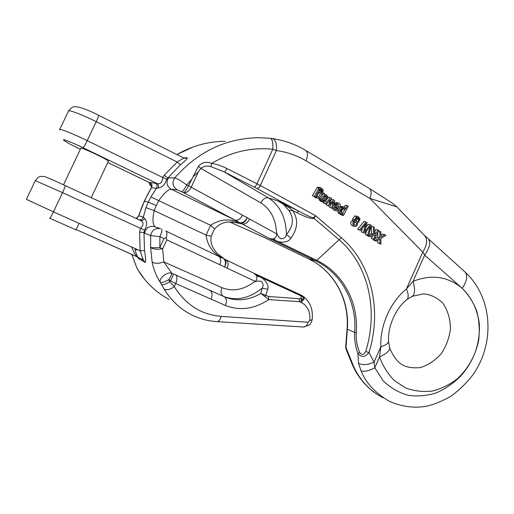 <?xml version="1.0" encoding="UTF-8"?>
<svg xmlns="http://www.w3.org/2000/svg" width="514" height="514" viewBox="0 0 514 514"><rect width="100%" height="100%" fill="white"/><g stroke="black" fill="none" stroke-linecap="round" stroke-linejoin="round"><path stroke-width="0.77" d="M333.888 203.711L336.419 204.707L335.616 203.91L333.939 203.518M333.477 209.963L336.31 210.83L333.477 209.963L332.32 208.382M335.616 203.91L338.084 202.927L336.085 202.465L334.061 203.011M336.921 204.328L337.312 206.487M319.695 189.03L320.216 190.707M314.87 197.485L317.568 198.256L314.87 197.485L314.067 196.502M312.428 195.706L315.326 196.791L312.428 195.706L317.003 187.668L318.384 187.167L320.832 187.636L323.216 189.769L322.914 191.857L321.128 191.471M283.246 204.148L289.035 207.65L292.633 210.554C298.448 219.279 297.889 228.454 290.969 238.098C288.656 242.936 278.119 243.88 273.789 238.689L272.581 238.971L269.047 238.335L242.126 223.931C245.043 224.554 247.549 222.935 249.637 219.08L276.924 233.992L276.577 232.347C277.136 234.917 278.556 237.063 280.837 238.779C283.953 238.734 285.829 237.32 286.459 234.532C293.333 226.276 294.194 218.315 289.048 210.65L283.246 204.148L277.843 200.968L298.82 211.196C307.655 215.848 312.461 218.045 313.251 217.788L315.667 215.751L341.309 237.712C372.007 263.804 382.056 310.726 368.968 352.501L374.057 362.074L374.77 367.773L383.271 380.951C390.846 388.089 399.275 392.908 408.559 395.407C418.171 396.602 427.532 395.716 436.643 392.741C445.227 388.886 453.033 383.553 460.069 376.736C473.709 361.721 480.14 344.2 479.363 324.186C477.712 310.18 471.685 297.375 462.182 288.315C468.601 294.792 473.49 302.502 476.863 311.445C479.234 320.839 479.825 330.521 478.643 340.486C475.418 355.649 468.325 368.409 457.357 378.747C449.673 384.671 441.353 388.764 432.39 391.032C423.311 392.118 414.528 391.141 406.041 388.096L394.643 380.835C388.031 374.256 383.001 366.302 379.55 356.986L380.861 346.706C385.429 345.331 387.993 343.635 388.545 341.63L388.513 340.441M396.859 206.885L369.842 198.41L305.965 160.798C296.893 155.459 287.024 152.035 276.365 150.525L272.812 149.24C273.159 142.667 272.33 139.018 270.319 138.298M322.464 198.494L325.323 199.316L322.464 198.494M324.43 198.944L322.593 198.25C321.97 199.406 322.124 200.209 323.049 200.659L324.128 201L325.079 200.319L323.107 199.862L322.638 200.312M319.194 197.967L319.329 200.177L321.725 201.745M351.968 225.562L354.782 226.462L351.968 225.562C350.362 223.943 350.33 222.401 351.878 220.936L353.022 220.763L352.553 219.227L354.673 215.97L357.924 216.394L360.025 218.739L358.496 222.485L357.127 222.678L357.551 223.924C357.358 225.71 356.44 226.552 354.782 226.462M365.499 234.602L368.493 235.791L365.499 234.602L366.7 230.645M361.387 231.853L364.599 233.189L361.387 231.853L362.409 228.081M357.532 229.276L360.532 230.471L357.532 229.276L364.066 221.399L367.112 222.594L364.58 231.692L365.377 230.728L364.889 230.6M365.377 230.728L370.311 224.766L368.255 224.245L365.839 227.169M380.893 235.264L382.795 234.127L384.864 234.673L381.6 236.626L380.9 236.44M381.6 236.626L380.906 237.038L380.868 231.955L379.762 231.204L379.807 237.693L375.336 240.372L376.37 241.06L379.846 239.016L379.846 243.385L380.945 244.124L377.79 242.814L377.771 240.244M376.37 241.06L374.314 240.494L373.286 239.807L373.774 239.511M374.558 239.042L377.751 237.134L377.719 232.9M340.454 214.524L343.358 215.629L340.454 214.524L340.647 214.152M338.912 213.618L341.444 214.351L338.912 213.618L337.981 212.385L337.859 210.676M340.917 214.113L339.979 212.873L339.863 211.113L341.778 207.521L343.982 206.885L340.48 206.577M343.982 206.885L345.331 207.997L345.549 209.082L347.342 205.645L345.324 205.176L344.367 207.02M329.789 207.36L332.725 208.478L329.789 207.36L330.29 205.433M326.57 205.202L329.532 206.332L326.57 205.202L327.129 203.261M323.37 203.056L326.319 204.174L323.37 203.056L324.122 202.233M325.343 203.518L330.63 197.768L328.639 197.325L325.503 200.736M330.63 197.768L331.626 198.449L329.879 204.418L333.663 199.83L331.665 199.381L331.189 199.959M371.275 238.464L374.25 239.646L371.275 238.464L372.65 235.791M366.662 235.38L370.009 236.806L366.797 235.335M368.705 235.939L373.562 234.172L373.241 226.764L371.192 226.237L371.513 233.619L368.827 234.596M373.241 226.764L374.385 227.541L374.571 233.806L376.351 233.157L377.976 229.989L375.914 229.456L374.52 232.161M183.607 157.907L187.199 157.734C187.918 158.1 185.65 160.477 180.388 164.872L166.69 179.251L162.7 177.471C162.257 182.573 160.31 184.565 156.866 183.44L149.985 182.502L150.133 182.971M80.884 148.135C82.099 147.389 108.107 159.732 108.409 161.178L108.319 161.37M76.014 229.854L49.794 218.277L76.014 229.854M139.133 219.857C141.234 220.031 142.629 219.125 143.322 217.139L145.95 207.656L148.295 202.131L150.91 196.894L156.449 188.265C157.535 186.049 157.033 184.263 154.952 182.92M140.438 220.448C142.147 220.898 143.522 220.23 144.562 218.444L143.322 217.139L138.761 215.784L144.28 201.327L148.295 202.131L156.301 205.542L154.149 210.618C152.369 219.009 152.645 224.412 154.997 226.809M144.196 201.315L151.444 187.7L156.449 188.265L158.248 187.989C162.206 187.514 165.02 184.603 166.69 179.251M59.72 129.464L68.368 111.332C66.981 108.929 81.385 114.23 96.208 121.67L87.213 140.637L162.7 177.471L164.101 175.351L167.68 177.812L174.734 177.889C176.867 178.377 180.844 180.703 186.678 184.867L188.509 185.76L198.378 166.292C201.963 162.302 206.397 161.332 211.691 163.394C216.6 164.191 221.675 165.906 226.918 168.541L256.968 183.774L272.812 149.24C251.449 147.12 231.075 151.836 211.691 163.394L210.811 166.6C207.148 165.534 203.827 166.125 200.839 168.367L198.333 171.869L191.234 187.167C188.985 191.311 186.409 193.11 183.498 192.564L177.279 189.865L171.162 189.191C168.084 189.441 163.947 193.245 158.749 200.621L150.91 196.894M151.707 184.712L151.444 187.7C152.504 185.541 152.015 183.813 149.985 182.502M137.617 257.084L138.793 258.793L145.289 262.448C145.995 261.877 145.738 257.925 144.505 250.601L140.155 250.819L139.602 232.084L143.978 232.598L144.505 250.601M169.048 299.501C157.361 293.031 147.775 284.39 140.29 273.577L136.788 267.755L131.835 254.398M191.806 314.941L190.758 314.407M303.401 327L216.779 321.616C207.624 321.051 198.918 318.629 190.649 314.35C179.829 308.67 170.95 300.208 164.017 288.971L160.323 282.488C156.301 276.204 153.558 269.31 152.093 261.819L150.608 247.433C152.876 249.2 156.879 249.656 162.636 248.802L163.857 261.947L171.792 273.236L223.365 296.34C220.879 294.651 220.41 291.766 221.971 287.673C232.45 291.811 243.083 289.98 253.877 282.173L255.323 281.428L166.799 239.832L166.183 237.686L164.005 238.535L159.912 236.652L159.835 247.523L164.005 238.535M166.799 239.832L162.636 248.802L159.835 247.523C155.048 247.838 151.977 247.812 150.608 247.433L150.686 235.592L144.64 233.227L143.978 232.598L144.518 230.124C147.287 225.44 147.306 221.547 144.562 218.444M299.694 294.451L300.382 294.779M383.296 397.862C370.196 391.128 360.391 380.835 353.883 366.983L345.986 347.612L347.342 329.198L354.686 332.397C357.166 302.618 341.604 273.191 315.641 260.868L269.047 238.335M389.143 401.177L389.098 401.151C375.014 392.818 365.679 382.692 361.066 370.787L358.451 363.237L357.937 353.439C355.373 346.609 354.287 339.6 354.686 332.397L356.266 332.783C355.926 339.561 357.037 346.115 359.601 352.463C361.882 355.27 363.912 354.962 365.692 351.525C378.728 309.595 368.21 264.691 339.124 239.742L313.945 218.264C312.011 219.266 306.196 217.345 296.494 212.5L292.633 210.554L289.048 210.65M225.338 259.538L253.267 272.94M231.93 221.778L242.126 223.931L237.211 222.35M139.635 250.588L140.495 251.783M389.439 347.123L389.734 348.1C393.345 356.864 397.887 362.614 403.349 365.364C407.608 367.465 413.23 368.217 420.214 367.6C427.68 365.46 434.632 360.892 441.07 353.908C446.101 346.449 449.249 338.045 450.495 328.69C450.303 318.841 447.7 310.25 442.702 302.919C436.489 297.24 430.012 294.233 423.26 293.892L412.324 296.315L407.133 299.386M389.74 348.19C389.548 350.972 386.155 353.902 379.55 356.986L374.77 367.773C369.001 370.902 364.439 371.905 361.066 370.787M411.534 296.662L412.324 296.315M412.421 296.25C415.01 294.034 415.216 289.074 413.031 281.37C431.432 274.058 447.816 276.371 462.182 288.315L424.66 255.117L422.784 252.091L369.842 198.41C371.718 193.739 371.532 190.411 369.29 188.426M428.644 239.402C430.848 242.679 429.518 247.921 424.66 255.117L413.031 281.37L406.439 288.984C408.476 293.822 408.72 297.272 407.172 299.341M353.883 366.983L352.893 365.82L349.944 358.907M345.935 348.82L345.716 346.301M345.948 348.839L349.841 358.631L350.587 359.202M136.679 267.576L137.874 269.721M136.788 267.755L136.101 265.989M141.202 259.05L143.098 258.754M135.195 250.164L137.463 249.611M263.438 237.063L229.437 221.83M138.651 215.854L141.992 206.724M136.011 218.405L138.497 216.278C137.097 218.039 136.242 218.739 135.927 218.366M49.517 218.411C50.089 218.251 51.394 216.06 53.443 211.845L26.394 199.355L35.318 180.632L62.541 192.66L53.443 211.845L140.155 250.819L143.335 260.238L136.91 256.659C135.336 255.002 133.595 251.854 131.693 247.215M301.686 302.733L299.386 301.66L268.816 299.585C254.372 309.075 239.909 311.041 225.428 305.47L175.717 283.542L168.688 279.725L169.806 281.794L174.285 286.645C185.85 304.905 201.482 314.819 221.181 316.386L308.072 322.233L309.769 320.53C310.514 312.037 307.815 306.106 301.686 302.733L302.361 300.651L299.386 301.66L299.135 298.679L301.872 298.775C304.68 299.643 303.581 296.79 300.941 295.871L301.358 301.063M309.769 320.53L312.159 319.637C312.608 314.317 312.204 310.077 310.951 306.909C310.584 304.93 306.485 297.477 300.51 294.837L253.466 273.037L299.726 294.464L300.118 295.466L256.12 275.099L256.724 276.159C263.303 276.436 269.644 284.782 267.736 289.247L262.05 288.213C249.206 298.467 236.363 301.198 223.506 296.398L224.586 296.919C236.543 301.654 248.628 300.497 260.855 293.449L262.05 288.213C263.669 286.067 263.451 283.818 261.388 281.473C258.632 280.811 256.126 281.049 253.877 282.173M268.578 296.514L268.816 299.585L260.855 293.449L268.578 296.514L299.135 298.679M218.63 256.325L223.551 258.503C213.233 253.8 207.412 245.988 206.088 235.071L211.203 236.215M145.95 207.656L154.149 210.618L206.088 235.071L210.586 225.312C219.761 219.189 229.54 218.354 239.922 222.819L234.988 220.114C237.905 220.724 240.417 219.086 242.531 215.193L249.637 219.08M209.699 290.429L210.11 290.603C212.34 292.17 212.635 295.068 210.997 299.302M296.494 212.5L298.82 211.196L256.929 188.497L224.29 171.972L210.811 166.6M407.165 299.347L406.221 300.131M423.966 234.911L465.35 272.266C492.585 297.561 495.252 342.665 473.227 374.372C466.532 383.148 458.951 390.524 450.476 396.512C440.903 401.8 432.46 405.122 425.142 406.471C413.102 408.251 401.132 406.503 389.252 401.235M424.937 235.939C427.667 240.051 426.948 245.435 422.784 252.091L406.439 288.984C390.486 301.686 379.891 325.497 380.861 346.706L374.057 362.074C367.818 364.998 362.621 365.39 358.451 363.237M365.692 351.525L368.968 352.501C365.171 357.352 361.49 357.667 357.937 353.439L359.601 352.463M305.592 150.351L368.911 188.195M305.965 160.798C308.002 155.877 307.995 152.465 305.939 150.563M254.257 187.102C255.047 186.942 255.946 185.837 256.968 183.774L260.309 185.528L276.365 150.525C276.943 143.631 275.568 139.635 272.247 138.542M168.688 279.725C164.461 281.935 161.672 282.854 160.323 282.488C158.428 278.459 167.204 271.379 171.792 273.236C171.65 274.733 170.616 276.898 168.688 279.725M173.199 274.033C173.186 275.517 172.209 277.766 170.269 280.792L169.806 281.794C165.649 284.12 162.893 285.103 161.544 284.737M176.161 275.517C177.375 277.483 177.227 280.156 175.717 283.542L174.285 286.645C169.896 289.748 166.472 290.526 164.017 288.971M221.181 316.386C220.313 319.689 218.868 321.43 216.824 321.623M308.072 322.233C307.231 325.253 305.746 326.846 303.633 327.013M303.581 327.013L309.235 325.009C310.244 324.45 311.221 322.657 312.159 319.631L312.204 319.303M300.941 295.871L300.69 294.94C304.551 297.388 305.104 299.289 302.361 300.651L301.872 298.775M256.724 276.159C257.238 278.061 256.769 279.822 255.323 281.428M225.428 305.47C227.027 301.307 226.706 298.441 224.47 296.867L224.586 296.919M152.093 261.819C154.489 263.753 158.415 263.791 163.857 261.947L221.971 287.673M256.929 188.497C258.124 188.554 259.255 187.565 260.309 185.528L315.667 215.751L313.945 218.264L313.251 217.788M277.843 200.968L268.417 197.903L224.29 171.972C225.016 171.772 225.89 170.629 226.918 168.541M276.577 232.347C275.594 218.688 270.338 208.857 260.797 202.869L200.839 168.367L198.378 166.292M193.553 176.405L198.333 171.869M290.551 207.026L289.035 207.65M290.969 238.098L286.459 234.532C285.977 217.615 279.963 205.407 268.417 197.903C265.41 197.382 262.872 199.034 260.797 202.869M276.924 233.992C276.648 236.164 275.6 237.731 273.789 238.689M181.68 191.677C182.92 191.381 184.59 189.107 186.678 184.867L191.285 179.791M166.183 237.686C167.281 234.249 167.172 232.026 165.861 231.024M224.612 259.114C226.366 260.906 226.404 263.476 224.727 266.817C226.025 263.046 225.633 260.277 223.551 258.503L223.988 258.696M224.2 258.831L216.535 252.804L212.873 247.536C211.081 243.816 210.528 240.044 211.215 236.222L214.492 229.077M156.301 205.542L158.749 200.621L210.586 225.312L214.569 228.955C218.508 224.734 222.89 222.414 227.702 222.003L238.04 222.53M240.404 223.14L239.922 222.819C242.724 222.999 245.127 221.373 247.131 217.949C245.461 221.81 243.212 223.545 240.404 223.14M218.405 256.223L165.881 231.037M218.694 256.364C220.949 258.028 221.316 260.816 219.799 264.736M225.999 259.866C228.261 261.53 228.64 264.299 227.143 268.186M256.12 275.099L253.665 273.133M300.568 294.875L300.831 295.813L300.118 295.466M264.845 296.327L265.725 295.454L267.736 289.247M180.388 164.872L177.202 162.038L183.781 157.997L98.534 115.22M139.602 232.084L140.47 228.486C143.875 224.894 143.875 222.228 140.47 220.474L65.105 185.548C65.304 186.196 64.436 188.567 62.541 192.66L144.518 230.124M140.463 220.467L65.137 185.567M80.364 149.278L78.815 148.533C68.651 143.547 63.524 140.598 63.421 139.692C65.638 139.885 72.185 142.564 83.043 147.717L156.866 183.44C158.408 184.455 158.871 185.972 158.248 187.989M325.767 198.147L326.306 198.057L326.756 196.804L325.375 195.661L324.026 195.918L323.152 197.17L325.664 198.121M326.306 198.057L324.578 197.672M326.756 196.804L324.777 196.361L324.379 197.582M326.082 195.995L324.578 195.661M324.347 195.731L324.777 196.361M325.079 200.319L325.908 201.141L323.55 202.175L321.295 200.633L321.064 198.661L323.569 192.962L324.501 193.598L324.353 194.684L325.882 194.62L327.906 196.509L326.988 199.021L325.323 199.316M324.128 201L323.293 200.801M322.323 201.623L320.357 201.16M321.295 200.633L319.329 200.177M320.929 199.663L318.963 199.207M321.064 198.661L319.098 198.205M323.319 194.067L321.661 193.701M323.569 192.962L321.603 192.532M320.588 193.193L319.862 191.902L318.526 191.786C316.585 193.515 316.181 195.185 317.311 196.798L318.648 196.875L320.588 193.193L318.616 192.763L316.875 196.329M319.862 191.902L318.847 191.677M318.32 191.889L318.616 192.763M322.914 191.857L322.079 191.022L320.106 190.598M322.079 191.022L322.13 190.122L320.158 189.698M322.13 190.122L320.62 188.856L319.316 189.364L318.513 190.72L319.798 190.553C322.272 192.236 322.259 194.562 319.766 197.543L317.568 198.256M316.83 197.935L315.789 195.905L315.326 196.791M314.382 196.155L318.969 188.085L317.003 187.668M318.969 188.085L320.832 187.636M359.042 219.606L358.239 217.84L356.947 217.628C355.392 218.746 355.213 220.018 356.401 221.45L357.693 221.63L359.042 219.606L357.012 219.099L355.926 220.981M357.693 221.63L356.138 221.238M356.665 217.769L357.012 219.099M358.239 217.84L357.153 217.57M355.829 222.472L354.763 222.241C353.587 222.954 353.504 223.886 354.519 225.042L355.592 225.254C356.812 224.419 356.889 223.494 355.829 222.472L354.833 222.221M354.332 222.472L354.005 224.502M355.592 225.254L354.39 224.946M353.992 226.096C352.379 224.464 352.347 222.922 353.902 221.45L351.878 220.936M353.902 221.45L355.046 221.283L353.022 220.763M355.046 221.283L354.576 219.741L352.553 219.227M354.576 219.741L356.703 216.471L354.673 215.97M356.703 216.471L357.924 216.394M370.311 224.766L371.378 225.492L368.493 235.791M367.536 235.155L370.202 226.411L364.599 233.189M363.417 232.399L364.85 227.13L363.443 226.764M364.85 227.13L365.974 223.539L360.532 230.471M359.562 229.816L366.109 221.913M379.762 231.204L378.728 230.934M379.807 237.693L377.751 237.134M375.336 240.372L373.286 239.807M379.846 243.385L377.79 242.814M380.945 244.124L380.913 238.393L385.969 235.425L384.864 234.673M342.594 208.305L342.787 208.999L341.065 212.526M342.87 213.13L344.798 209.481L344.129 208.254L342.825 208.176C340.917 209.95 340.486 211.595 341.553 213.117L342.87 213.13L341.167 212.712M344.129 208.254L343.249 208.041M347.342 205.645L348.235 206.255L343.358 215.629M342.459 215.019L343.024 213.933L341.444 214.351M339.979 212.873L337.981 212.385M341.778 207.521L340.364 207.187M343.281 206.834L341.277 206.365M333.663 199.83L334.665 200.518L332.725 208.478M331.774 207.842L332.969 203.229L332.262 203.069M332.969 203.229L333.445 201.617L329.532 206.332M328.555 205.677L329.866 201.077L329.191 200.923M329.866 201.077L330.284 199.663L326.319 204.174M377.976 229.989L378.895 230.613L374.25 239.646M373.325 239.029L375.567 234.673L370.009 236.806M373.562 234.172L371.513 233.619M376.351 233.157L374.539 232.675M338.508 208.729L335.398 206.628L336.021 209.391L337.364 209.654L338.508 208.729L336.509 208.254L335.648 209.069M335.179 207.354L336.509 208.254M335.469 210.451L334.19 208.331L335.044 204.951L339.06 207.675L338.514 204.437L337.486 204.142L336.419 204.707M338.084 202.927C342.504 203.326 339.825 211.884 336.31 210.83M334.19 208.331L332.841 208.009M335.044 204.951L333.663 204.63M338.514 204.437L337.332 204.161M149.902 182.843L107.779 162.508L150.017 182.913M134.784 248.41C136.531 255.811 137.983 257.411 137.598 257.032L76.156 229.552L136.904 256.659L138.793 258.793M141.909 206.705L146.837 196.213M177.279 189.865C172.627 186.691 171.779 182.701 174.734 177.889C197.909 151.669 225.877 138.266 258.645 137.681L270.3 138.298M176.893 154.541C192.114 145.815 208.202 141.401 225.151 141.292M308.837 258.992C334.164 271 349.469 299.707 347.079 328.921L347.342 329.198C349.758 299.983 334.421 271.116 308.895 259.017L263.097 236.896M308.741 258.94L315.641 260.868L316.778 260.367L341.309 237.712M225.71 259.724L224.573 259.088M465.247 272.157C467.913 275.902 466.892 281.293 462.182 288.315M151.81 186.543L149.188 182.509M83.043 147.717C83.776 147.203 85.17 144.839 87.213 140.637C72.307 133.325 57.986 127.78 59.54 129.849M164.101 175.351L177.202 162.038L96.208 121.67C97.943 117.931 98.727 115.785 98.559 115.232C91.087 111.39 84.315 108.634 78.237 106.976C74.549 107.137 73.624 104.927 68.6 110.831M143.335 260.238L145.289 262.448M187.199 157.734L185.034 158.344M242.531 215.193L188.509 185.76C186.421 190.007 184.751 192.268 183.498 192.564L234.988 220.114L171.162 189.191C166.639 186.119 165.81 182.252 168.682 177.587M161.692 229.09C162.34 229.957 161.749 232.482 159.912 236.652L150.686 235.592C151.861 230.137 155.17 227.831 160.625 228.679L154.245 226.565M272.581 238.971L316.778 260.367C343.05 272.857 358.778 302.643 356.266 332.783M154.11 226.52C148.893 225.794 145.732 228.03 144.64 233.227M318.648 196.875L316.99 196.496M320.357 187.584L318.384 187.167M358.881 218.585L356.844 218.077M344.798 209.481L342.787 208.999M339.863 211.113L337.929 210.644M337.364 209.654L335.893 209.294M146.753 196.207L151.405 187.61M353.137 366.36C358.798 378.882 368.808 389.104 376.935 394.174M176.867 154.528L193.238 146.92M137.848 269.702L144.685 279.404M135.972 265.667L131.79 254.379M345.851 348.556L345.678 346.777M345.71 346.314L347.072 329.005M308.792 258.972L263.316 237.012M151.791 186.646C150.493 185.098 150.518 186.563 149.041 182.438M263.271 236.993L229.405 221.83M35.357 180.562C40.503 174.664 39.764 176.932 43.568 176.373C45.65 176.765 52.839 179.829 65.13 185.56M78.777 148.533L80.357 149.291M79.072 223.365L75.988 229.906L79.072 223.365M63.511 184.815L80.82 148.321M218.604 256.319L220.043 256.981M407.127 299.392C396.031 307.719 387.498 326.576 388.552 341.585L389.734 348.094M396.731 206.756L424.834 235.804M369.213 188.375L391.951 202.876L396.686 206.731M305.875 150.518C295.595 144.344 284.37 140.354 272.208 138.536L270.448 138.317M210.123 290.616L209.699 290.423M154.245 226.558L154.656 226.7M220.031 256.981L218.668 256.351M185.021 158.344L183.774 157.991M324.456 194.311L325.882 194.62M321.578 201.713L323.55 202.175M318.725 190.321L319.798 190.553M108.409 161.178L91.203 197.646"/></g></svg>
